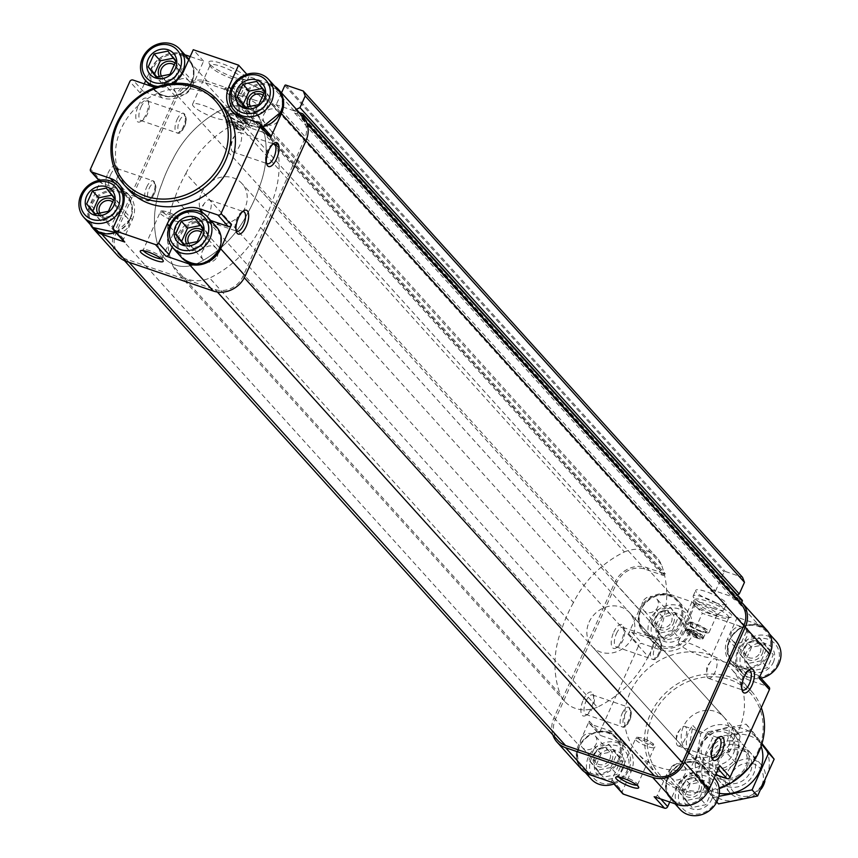 <?xml version="1.0" encoding="UTF-8"?>
<svg xmlns="http://www.w3.org/2000/svg" width="858" height="858" viewBox="0 0 858 858"><rect width="100%" height="100%" fill="white"/><g stroke="black" fill="none" stroke-linecap="round" stroke-linejoin="round"><path stroke-width="0.64" stroke-dasharray="4.29 3.22" d="M281.521 92.836L276.19 104.708A2.102 1.866 137.9 0 1 272.565 103.475L294.315 110.897A25.214 22.405 137.9 0 1 294.348 110.907A2.102 1.866 137.9 0 0 296.847 113.288L298.412 112.548A0.837 0.751 137.9 0 1 299.024 112.495L299.399 112.623M296.407 109.32L295.474 109.76A2.102 1.866 137.9 0 0 294.348 110.907A25.214 22.405 137.9 0 1 298.166 112.655A25.214 22.405 137.9 0 1 302.466 116.034L301.898 117.299L306.681 122.597M276.19 104.708L715.475 591.055A2.102 1.866 137.9 0 1 711.84 589.811L733.601 597.232A25.214 22.405 137.9 0 1 733.622 597.243A25.214 22.405 137.9 0 1 737.451 598.991A25.214 22.405 137.9 0 1 741.741 602.37M296.847 113.288L736.121 599.624A2.102 1.866 137.9 0 1 734.748 596.095L737.354 594.862M736.121 599.624L737.687 598.884A0.837 0.751 137.9 0 1 738.298 598.841L741.945 600.074M733.601 597.232L758.15 624.41A25.214 22.405 137.9 0 1 766.741 630.029M581.574 769.283A25.214 22.405 137.9 0 1 578.528 744.959L589.231 721.128L599.57 732.571L638.878 645.119A2.52 2.242 137.9 0 1 642.063 643.607L660.735 649.978A25.214 22.405 137.9 0 0 692.61 634.866L702.316 613.288L747.64 628.742L737.934 650.321A25.214 22.405 137.9 0 0 740.98 674.645A25.214 22.405 137.9 0 0 749.57 680.265L768.242 686.636A2.52 2.242 137.9 0 1 769.1 687.194M552.831 734.856A25.214 22.405 137.9 0 1 553.978 717.781L614.703 582.657A25.214 22.405 137.9 0 1 646.578 567.556L665.433 573.991A0.837 0.751 137.9 0 0 664.371 574.495L664.199 574.871A0.837 0.751 137.9 0 1 663.137 575.375L644.83 569.122A22.061 19.605 137.9 0 0 616.934 582.346L555.373 719.336A22.061 19.605 137.9 0 0 558.032 740.615M583.376 699.731A12.613 5.18 -71.2 0 1 593.092 694.133A12.613 5.18 -71.2 0 1 592.149 705.694A12.613 5.18 -71.2 0 1 585.832 715.433A12.613 5.18 -71.2 0 1 581.016 712.397A12.613 5.18 -71.2 0 1 583.376 699.731M613.738 632.174A12.613 5.18 -71.2 0 1 623.455 626.576A12.613 5.18 -71.2 0 1 622.511 638.138A12.613 5.18 -71.2 0 1 616.194 647.876A12.613 5.18 -71.2 0 1 611.379 644.83A12.613 5.18 -71.2 0 1 613.738 632.174M614.703 582.657L639.253 609.834L628.539 633.676A2.52 2.242 137.9 0 1 631.724 632.164L650.396 638.534L660.735 649.978M639.253 609.834A25.214 22.405 137.9 0 1 671.128 594.733L691.977 601.844L702.316 613.288M256.778 94.337A16.806 3.421 24.2 0 1 236.272 81.725A16.806 3.421 24.2 0 1 253.003 85.5A16.806 3.421 24.2 0 1 266.945 95.506A16.806 3.421 24.2 0 1 256.778 94.337M716.215 602.981A16.806 3.421 24.2 0 1 695.709 590.368A16.806 3.421 24.2 0 1 712.44 594.144A16.806 3.421 24.2 0 1 726.383 604.15A16.806 3.421 24.2 0 1 716.215 602.981M233.837 77.274A20.442 4.151 24.2 0 1 208.955 62.902A20.442 4.151 24.2 0 1 229.258 66.527A20.442 4.151 24.2 0 1 245.442 79.29A20.442 4.151 24.2 0 1 233.837 77.274M719.626 615.1A20.442 4.151 24.2 0 1 694.755 600.729A20.442 4.151 24.2 0 1 715.046 604.354A20.442 4.151 24.2 0 1 731.231 617.127A20.442 4.151 24.2 0 1 719.626 615.1M294.315 110.897L269.766 83.719L248.917 76.609L246.868 74.335M272.565 103.475L711.84 589.811M758.15 624.41L737.301 617.299L747.64 628.742M117.739 255.759A25.214 22.405 137.9 0 1 114.693 231.446L175.418 96.321A25.214 22.405 137.9 0 1 207.293 81.22L226.147 87.655L665.433 573.991M144.262 83.859L140.165 92.975A2.52 2.242 137.9 0 1 143.35 91.474L162.023 97.833A25.214 22.405 137.9 0 0 193.897 82.733L203.593 61.154L190.176 56.574M184.867 54.773L182.743 54.043A25.214 22.405 137.9 0 0 150.869 69.144L145.688 80.673M203.593 61.154L193.264 49.71M738.877 729.643A63.042 56.017 -42.1 0 0 731.273 668.843A63.042 56.017 -42.1 0 0 646.943 669.53A63.042 56.017 -42.1 0 0 637.709 753.345A63.042 56.017 -42.1 0 0 738.877 729.643M715.669 774.753L708.247 772.221A25.214 22.405 137.9 0 0 676.372 787.322L669.755 802.037M622.661 793.629A2.52 2.242 137.9 0 1 622.361 791.194L631.048 771.868A25.214 22.405 137.9 0 0 628.002 747.543A25.214 22.405 137.9 0 0 619.412 741.923L600.739 735.563A2.52 2.242 137.9 0 1 599.57 732.571M719.765 765.636A2.52 2.242 137.9 0 1 716.58 767.149L697.908 760.778L708.247 772.221M654.161 796.717A2.52 2.242 137.9 0 0 657.346 795.205L666.033 775.879A25.214 22.405 137.9 0 1 697.908 760.778M707.099 789.875A22.383 19.884 -42.1 0 0 685.917 762.698A22.383 19.884 -42.1 0 0 670.355 797.307A22.383 19.884 -42.1 0 0 707.099 789.875M613.18 782.743A2.52 2.242 137.9 0 1 612.022 779.75L620.709 760.424L631.048 771.868M589.231 721.128A2.52 2.242 137.9 0 0 590.401 724.12L609.073 730.49A25.214 22.405 137.9 0 1 617.663 736.1A25.214 22.405 137.9 0 1 620.709 760.424M618.264 759.587A22.383 19.884 -42.1 0 0 597.082 732.4A22.383 19.884 -42.1 0 0 581.52 767.02A22.383 19.884 -42.1 0 0 618.264 759.587M691.977 601.844L682.282 623.423A25.214 22.405 137.9 0 1 650.396 638.534M679.826 622.597A22.383 19.884 -42.1 0 0 658.644 595.409A22.383 19.884 -42.1 0 0 643.092 630.029A22.383 19.884 -42.1 0 0 679.826 622.597M768.661 652.884A22.383 19.884 -42.1 0 0 747.479 625.697A22.383 19.884 -42.1 0 0 731.928 660.317A22.383 19.884 -42.1 0 0 768.661 652.884M737.301 617.299L727.605 638.878A25.214 22.405 137.9 0 0 730.641 663.202A25.214 22.405 137.9 0 0 739.231 668.822L757.904 675.192A2.52 2.242 137.9 0 1 759.073 678.185M715.475 591.055L724.077 571.911A0.837 0.751 137.9 0 1 725.139 571.407L742.545 577.337M301.898 117.299A0.837 0.751 137.9 0 0 301.995 118.104A22.061 19.605 137.9 0 1 304.558 139.275L242.996 276.276A22.061 19.605 137.9 0 1 215.101 289.489L126.265 259.191A22.061 19.605 137.9 0 1 118.747 254.279A22.061 19.605 137.9 0 1 116.087 233.001L177.66 95.999A22.061 19.605 137.9 0 1 205.545 82.786L223.852 89.039L663.137 575.375M226.147 87.655A0.837 0.751 137.9 0 0 225.086 88.16L224.925 88.535A0.837 0.751 137.9 0 1 223.852 89.039M269.766 83.719A25.214 22.405 137.9 0 1 274.699 86.154M90.401 224.614A25.214 22.405 137.9 0 1 90.144 204.268L100.858 180.427L90.519 168.983M107.915 173.348A12.613 5.18 -71.2 0 1 117.632 167.739A12.613 5.18 -71.2 0 1 116.699 179.311A12.613 5.18 -71.2 0 1 110.371 189.039A12.613 5.18 -71.2 0 1 105.555 186.004A12.613 5.18 -71.2 0 1 107.915 173.348M138.277 105.791A12.613 5.18 -71.2 0 1 147.994 100.182A12.613 5.18 -71.2 0 1 147.061 111.755A12.613 5.18 -71.2 0 1 140.733 121.482A12.613 5.18 -71.2 0 1 135.918 118.447A12.613 5.18 -71.2 0 1 138.277 105.791M128.657 189.768A63.042 56.017 137.9 0 1 121.053 128.968A63.042 56.017 137.9 0 1 222.222 105.266M172.951 83.441A25.214 22.405 137.9 0 1 155.652 87.344M210.725 220.495L209.534 220.088L203.464 213.363M172.265 247.179L177.649 235.189A25.214 22.405 137.9 0 1 209.534 220.088M218.715 249.185A22.383 19.884 -42.1 0 0 197.533 222.007A22.383 19.884 -42.1 0 0 181.982 256.617A22.383 19.884 -42.1 0 0 218.715 249.185M123.949 241.495A2.52 2.242 137.9 0 1 123.649 239.06L132.325 219.734L121.997 208.29M100.858 180.427A2.52 2.242 137.9 0 0 102.027 183.43L120.699 189.79A25.214 22.405 137.9 0 1 121.954 190.262M122.973 190.723A25.214 22.405 137.9 0 1 129.29 195.409A25.214 22.405 137.9 0 1 132.325 219.734M129.88 218.897A22.383 19.884 -42.1 0 0 108.698 191.709A22.383 19.884 -42.1 0 0 93.147 226.33A22.383 19.884 -42.1 0 0 129.88 218.897M191.452 81.896A22.383 19.884 -42.1 0 0 170.27 54.719A22.383 19.884 -42.1 0 0 154.708 89.339A22.383 19.884 -42.1 0 0 191.452 81.896M280.287 112.194A22.383 19.884 -42.1 0 0 259.105 85.006A22.383 19.884 -42.1 0 0 243.543 119.627A22.383 19.884 -42.1 0 0 280.287 112.194M248.917 76.609L239.221 98.187L231.006 89.093M270.388 135.06A2.52 2.242 137.9 0 0 269.53 134.492L250.858 128.132A25.214 22.405 137.9 0 1 242.267 122.512A25.214 22.405 137.9 0 1 238.245 115.755M237.891 114.682A25.214 22.405 137.9 0 1 239.221 98.187M757.743 751.908A60.939 54.151 -42.1 0 0 700.053 677.884A60.939 54.151 -42.1 0 0 657.689 772.146A60.939 54.151 -42.1 0 0 757.743 751.908M726.919 741.398A25.214 22.405 -42.1 0 0 723.873 717.084A25.214 22.405 -42.1 0 0 690.143 717.352A25.214 22.405 -42.1 0 0 686.454 750.889A25.214 22.405 -42.1 0 0 726.919 741.398M761.293 707.689A63.042 56.017 -42.1 0 0 751.297 691.012A63.042 56.017 -42.1 0 0 666.966 691.698A63.042 56.017 -42.1 0 0 657.732 775.525A63.042 56.017 -42.1 0 0 719.272 788.62M684.459 632.089A15.755 14.007 -42.1 0 0 673.444 612.655A15.755 14.007 -42.1 0 0 655.92 630.48A15.755 14.007 -42.1 0 0 668.264 642.245A15.755 14.007 -42.1 0 0 684.459 632.089M662.687 617.009L656.842 630.008L664.8 640.218L678.603 637.43L684.448 624.42L676.49 614.21L662.687 617.009L656.445 610.092L670.237 607.303L676.49 614.21M688.717 633.547A20.699 18.393 -42.1 0 0 669.122 608.397A20.699 18.393 -42.1 0 0 654.729 640.422A20.699 18.393 -42.1 0 0 688.717 633.547M690.111 633.429A23.22 20.635 -42.1 0 0 687.312 611.035A23.22 20.635 -42.1 0 0 656.252 611.282A23.22 20.635 -42.1 0 0 652.852 642.159A23.22 20.635 -42.1 0 0 690.111 633.429M622.887 769.09A15.755 14.007 -42.1 0 0 611.883 749.656A15.755 14.007 -42.1 0 0 594.347 767.47A15.755 14.007 -42.1 0 0 606.703 779.246A15.755 14.007 -42.1 0 0 622.887 769.09M601.115 754L595.28 767.009L603.228 777.209L617.031 774.42L622.876 761.421L614.918 751.211L601.115 754L594.873 747.082L608.676 744.294L614.918 751.211M627.144 770.538A20.699 18.393 -42.1 0 0 607.55 745.398A20.699 18.393 -42.1 0 0 593.168 777.412A20.699 18.393 -42.1 0 0 627.144 770.538M613.942 783.976A23.22 20.635 -42.1 0 0 628.549 770.42A23.22 20.635 -42.1 0 0 625.739 748.026A23.22 20.635 -42.1 0 0 594.68 748.283A23.22 20.635 -42.1 0 0 591.28 779.15M711.722 799.377A15.755 14.007 -42.1 0 0 700.718 779.943A15.755 14.007 -42.1 0 0 683.183 797.758A15.755 14.007 -42.1 0 0 695.538 809.534A15.755 14.007 -42.1 0 0 711.722 799.377M689.95 784.298L684.116 797.297L692.063 807.507L705.866 804.718L711.711 791.709L703.753 781.499L689.95 784.298L683.708 777.38L697.511 774.581L703.753 781.499M715.98 800.825A20.699 18.393 -42.1 0 0 696.385 775.686A20.699 18.393 -42.1 0 0 682.003 807.7A20.699 18.393 -42.1 0 0 715.98 800.825M714.575 778.313A23.22 20.635 -42.1 0 0 683.515 778.571A23.22 20.635 -42.1 0 0 680.115 809.448M773.294 662.376A15.755 14.007 -42.1 0 0 762.279 642.953A15.755 14.007 -42.1 0 0 744.755 660.767A15.755 14.007 -42.1 0 0 757.099 672.543A15.755 14.007 -42.1 0 0 773.294 662.376M751.522 647.297L745.677 660.295L753.635 670.506L767.438 667.717L773.283 654.718L765.325 644.508L751.522 647.297L745.28 640.379L759.073 637.591L765.325 644.508M777.552 663.835A20.699 18.393 -42.1 0 0 757.957 638.695A20.699 18.393 -42.1 0 0 743.564 670.709A20.699 18.393 -42.1 0 0 777.552 663.835M776.147 641.323A23.22 20.635 -42.1 0 0 745.087 641.57A23.22 20.635 -42.1 0 0 741.687 672.447A23.22 20.635 -42.1 0 0 761.003 678.228M670.237 607.303L678.195 617.513L672.35 630.512L678.603 637.43M678.195 617.513L684.448 624.42M672.35 630.512L658.558 633.301L664.8 640.218M658.558 633.301L650.6 623.09L656.842 630.008M650.6 623.09L656.445 610.092M642.685 602.016A8.687 7.722 -42.1 0 0 643.736 610.392A8.687 7.722 -42.1 0 0 657.678 607.121A8.687 7.722 -42.1 0 0 656.627 598.745A8.687 7.722 -42.1 0 0 642.685 602.016M671.331 622.232A8.687 7.722 -42.1 0 0 670.28 613.856A8.687 7.722 -42.1 0 0 658.665 613.953A8.687 7.722 -42.1 0 0 657.389 625.503A8.687 7.722 -42.1 0 0 671.331 622.232M673.466 623.391A10.511 9.341 -42.1 0 0 663.513 610.628A10.511 9.341 -42.1 0 0 656.209 626.887A10.511 9.341 -42.1 0 0 673.466 623.391M759.073 637.591L767.031 647.801L761.185 660.799L767.438 667.717M767.031 647.801L773.283 654.718M761.185 660.799L747.393 663.599L753.635 670.506M747.393 663.599L739.435 653.388L745.677 660.295M739.435 653.388L745.28 640.379M731.52 632.303A8.687 7.722 -42.1 0 0 732.571 640.679A8.687 7.722 -42.1 0 0 746.514 637.408A8.687 7.722 -42.1 0 0 745.463 629.032A8.687 7.722 -42.1 0 0 731.52 632.303M760.167 652.53A8.687 7.722 -42.1 0 0 759.115 644.154A8.687 7.722 -42.1 0 0 747.5 644.24A8.687 7.722 -42.1 0 0 746.224 655.791A8.687 7.722 -42.1 0 0 760.167 652.53M762.301 653.678A10.511 9.341 -42.1 0 0 752.348 640.915A10.511 9.341 -42.1 0 0 745.044 657.174A10.511 9.341 -42.1 0 0 762.301 653.678M697.511 774.581L705.458 784.791L699.624 797.801L705.866 804.718M705.458 784.791L711.711 791.709M699.624 797.801L685.821 800.589L692.063 807.507M685.821 800.589L677.863 790.379L684.116 797.297M677.863 790.379L683.708 777.38M669.959 769.294A8.687 7.722 -42.1 0 0 671.01 777.68A8.687 7.722 -42.1 0 0 684.941 774.409A8.687 7.722 -42.1 0 0 683.901 766.033A8.687 7.722 -42.1 0 0 669.959 769.294M698.594 789.521A8.687 7.722 -42.1 0 0 697.554 781.145A8.687 7.722 -42.1 0 0 685.928 781.241A8.687 7.722 -42.1 0 0 684.663 792.792A8.687 7.722 -42.1 0 0 698.594 789.521M700.729 790.679A10.511 9.341 -42.1 0 0 690.787 777.916A10.511 9.341 -42.1 0 0 683.483 794.165A10.511 9.341 -42.1 0 0 700.729 790.679M608.676 744.294L616.623 754.504L610.789 767.502L617.031 774.42M616.623 754.504L622.876 761.421M610.789 767.502L596.986 770.302L603.228 777.209M596.986 770.302L589.028 760.091L595.28 767.009M589.028 760.091L594.873 747.082M581.123 739.006A8.687 7.722 -42.1 0 0 582.174 747.382A8.687 7.722 -42.1 0 0 596.106 744.122A8.687 7.722 -42.1 0 0 595.066 735.735A8.687 7.722 -42.1 0 0 581.123 739.006M609.759 759.233A8.687 7.722 -42.1 0 0 608.719 750.857A8.687 7.722 -42.1 0 0 597.093 750.943A8.687 7.722 -42.1 0 0 595.827 762.505A8.687 7.722 -42.1 0 0 609.759 759.233M611.893 760.392A10.511 9.341 -42.1 0 0 601.951 747.629A10.511 9.341 -42.1 0 0 594.648 763.877A10.511 9.341 -42.1 0 0 611.893 760.392M158.097 86.486A23.22 20.635 -42.1 0 0 171.418 83.591M173.402 58.162L174.11 58.022L182.068 68.232L175.815 61.315M182.068 68.232L176.222 81.231L169.981 74.324M176.222 81.231L162.419 84.03L156.177 77.113M162.419 84.03L156.971 77.038M174.11 58.022L167.868 51.105M189.972 89.318A8.687 7.722 -42.1 0 0 188.921 80.942A8.687 7.722 -42.1 0 0 177.306 81.027A8.687 7.722 -42.1 0 0 176.029 92.578A8.687 7.722 -42.1 0 0 189.972 89.318M161.604 76.437A8.687 7.722 -42.1 0 0 162.377 77.467A8.687 7.722 -42.1 0 0 176.319 74.206A8.687 7.722 -42.1 0 0 175.268 65.819A8.687 7.722 -42.1 0 0 174.517 65.101M159.491 76.748A10.511 9.341 -42.1 0 0 168.586 80.791A10.511 9.341 -42.1 0 0 177.327 74.12A10.511 9.341 -42.1 0 0 175.214 63.17M262.237 88.46L262.945 88.32L270.903 98.52L264.65 91.613M270.903 98.52L265.058 111.529L258.816 104.612M265.058 111.529L251.255 114.318L245.013 107.4M251.255 114.318L245.806 107.325M262.945 88.32L256.703 81.403M200.675 225.45L201.373 225.311L209.331 235.521L203.089 228.603M209.331 235.521L203.485 248.52L197.243 241.602M203.485 248.52L189.693 251.319L183.44 244.401M189.693 251.319L184.245 244.326M201.373 225.311L195.131 218.393M111.84 195.163L112.537 195.023L120.495 205.234L114.253 198.316M120.495 205.234L114.65 218.232L108.408 211.315M114.65 218.232L100.858 221.021L94.605 214.103M100.858 221.021L95.41 214.028M112.537 195.023L106.295 188.106M278.807 119.605A8.687 7.722 -42.1 0 0 277.756 111.229A8.687 7.722 -42.1 0 0 266.141 111.325A8.687 7.722 -42.1 0 0 264.865 122.876A8.687 7.722 -42.1 0 0 278.807 119.605M250.439 106.724A8.687 7.722 -42.1 0 0 251.212 107.754A8.687 7.722 -42.1 0 0 265.154 104.494A8.687 7.722 -42.1 0 0 264.103 96.117A8.687 7.722 -42.1 0 0 263.352 95.399M248.327 107.035A10.511 9.341 -42.1 0 0 257.421 111.09A10.511 9.341 -42.1 0 0 266.162 104.408A10.511 9.341 -42.1 0 0 264.049 93.458M217.246 256.606A8.687 7.722 -42.1 0 0 216.195 248.219A8.687 7.722 -42.1 0 0 204.569 248.316A8.687 7.722 -42.1 0 0 203.303 259.867A8.687 7.722 -42.1 0 0 217.246 256.606M188.878 243.715A8.687 7.722 -42.1 0 0 189.65 244.755A8.687 7.722 -42.1 0 0 203.593 241.484A8.687 7.722 -42.1 0 0 202.542 233.108A8.687 7.722 -42.1 0 0 201.78 232.389M186.765 244.037A10.511 9.341 -42.1 0 0 195.86 248.08A10.511 9.341 -42.1 0 0 204.601 241.398A10.511 9.341 -42.1 0 0 202.477 230.448M128.41 226.308A8.687 7.722 -42.1 0 0 127.359 217.932A8.687 7.722 -42.1 0 0 115.733 218.029A8.687 7.722 -42.1 0 0 114.468 229.579A8.687 7.722 -42.1 0 0 128.41 226.308M100.043 213.428A8.687 7.722 -42.1 0 0 100.815 214.468A8.687 7.722 -42.1 0 0 114.758 211.197A8.687 7.722 -42.1 0 0 113.706 202.82A8.687 7.722 -42.1 0 0 112.945 202.102M97.93 213.739A10.511 9.341 -42.1 0 0 107.025 217.793A10.511 9.341 -42.1 0 0 115.766 211.111A10.511 9.341 -42.1 0 0 113.642 200.161M616.398 633.622A10.328 4.247 -71.2 0 1 622.908 627.359A10.328 4.247 -71.2 0 1 624.367 629.032A10.328 4.247 -71.2 0 1 623.594 638.502A10.328 4.247 -71.2 0 1 618.414 646.482A10.328 4.247 -71.2 0 1 616.237 646.911A10.328 4.247 -71.2 0 1 616.398 633.622M140.937 107.229A10.328 4.247 -71.2 0 1 147.447 100.965A10.328 4.247 -71.2 0 1 148.906 102.638A10.328 4.247 -71.2 0 1 148.134 112.119A10.328 4.247 -71.2 0 1 142.954 120.099A10.328 4.247 -71.2 0 1 140.776 120.528A10.328 4.247 -71.2 0 1 140.937 107.229M110.575 174.785A10.328 4.247 -71.2 0 1 117.085 168.533A10.328 4.247 -71.2 0 1 118.543 170.195A10.328 4.247 -71.2 0 1 117.771 179.676A10.328 4.247 -71.2 0 1 112.591 187.655A10.328 4.247 -71.2 0 1 110.414 188.084A10.328 4.247 -71.2 0 1 110.575 174.785M586.035 701.179A10.328 4.247 -71.2 0 1 592.546 694.916A10.328 4.247 -71.2 0 1 594.004 696.589A10.328 4.247 -71.2 0 1 593.232 706.07A10.328 4.247 -71.2 0 1 588.052 714.038A10.328 4.247 -71.2 0 1 585.875 714.478A10.328 4.247 -71.2 0 1 586.035 701.179M707.732 677.841A10.328 4.247 108.8 0 0 708.547 678.388A10.328 4.247 108.8 0 0 715.904 669.98A10.328 4.247 108.8 0 0 715.218 658.837A10.328 4.247 108.8 0 0 710.821 661.432A10.328 4.247 108.8 0 0 706.66 673.648A10.328 4.247 108.8 0 0 707.732 677.841M748.369 670.506A10.328 4.247 108.8 0 0 747.339 670.956A10.328 4.247 108.8 0 0 742.159 678.935A10.328 4.247 108.8 0 0 741.387 688.416A10.328 4.247 108.8 0 0 741.923 689.403M232.282 151.448A10.328 4.247 108.8 0 0 233.086 152.005A10.328 4.247 108.8 0 0 240.444 143.597A10.328 4.247 108.8 0 0 239.757 132.443A10.328 4.247 108.8 0 0 235.36 135.049A10.328 4.247 108.8 0 0 231.199 147.254A10.328 4.247 108.8 0 0 232.282 151.448M272.908 144.112A10.328 4.247 108.8 0 0 271.879 144.573A10.328 4.247 108.8 0 0 266.699 152.542A10.328 4.247 108.8 0 0 265.926 162.023A10.328 4.247 108.8 0 0 266.463 163.02M201.92 219.015A10.328 4.247 108.8 0 0 202.724 219.562A10.328 4.247 108.8 0 0 210.081 211.154A10.328 4.247 108.8 0 0 209.395 200A10.328 4.247 108.8 0 0 204.998 202.606A10.328 4.247 108.8 0 0 200.836 214.811A10.328 4.247 108.8 0 0 201.92 219.015M242.546 211.669A10.328 4.247 108.8 0 0 241.516 212.13A10.328 4.247 108.8 0 0 236.336 220.109A10.328 4.247 108.8 0 0 235.564 229.59A10.328 4.247 108.8 0 0 236.1 230.577M677.37 745.398A10.328 4.247 108.8 0 0 678.185 745.945A10.328 4.247 108.8 0 0 685.542 737.548A10.328 4.247 108.8 0 0 684.856 726.394A10.328 4.247 108.8 0 0 680.458 729A10.328 4.247 108.8 0 0 676.297 741.205A10.328 4.247 108.8 0 0 677.37 745.398M718.007 738.062A10.328 4.247 108.8 0 0 716.977 738.524A10.328 4.247 108.8 0 0 711.797 746.492A10.328 4.247 108.8 0 0 711.025 755.973A10.328 4.247 108.8 0 0 711.561 756.97M636.851 785.167A10.328 2.102 -155.8 0 0 637.548 784.78A10.328 2.102 -155.8 0 0 637.526 784.298A10.328 2.102 -155.8 0 0 628.989 778.635A10.328 2.102 -155.8 0 0 619.079 776.007A10.328 2.102 -155.8 0 0 618.704 776.308A10.328 2.102 -155.8 0 0 618.875 777.08M161.401 258.773A10.328 2.102 -155.8 0 0 162.087 258.397A10.328 2.102 -155.8 0 0 162.065 257.904A10.328 2.102 -155.8 0 0 153.528 252.241A10.328 2.102 -155.8 0 0 143.629 249.614A10.328 2.102 -155.8 0 0 143.243 249.925A10.328 2.102 -155.8 0 0 143.415 250.697M700.321 655.555A17.997 3.657 24.2 0 1 678.378 642.052A17.997 3.657 24.2 0 1 696.288 646.095A17.997 3.657 24.2 0 1 711.207 656.81A17.997 3.657 24.2 0 1 700.321 655.555M717.899 616.452A17.997 3.657 24.2 0 1 695.999 603.796A17.997 3.657 24.2 0 1 695.945 602.949A17.997 3.657 24.2 0 1 713.867 606.992A17.997 3.657 24.2 0 1 728.785 617.706A17.997 3.657 24.2 0 1 728.11 618.232A17.997 3.657 24.2 0 1 717.899 616.452M214.532 117.728A17.997 3.657 24.2 0 1 192.578 104.215A17.997 3.657 24.2 0 1 210.5 108.258A17.997 3.657 24.2 0 1 225.418 118.972A17.997 3.657 24.2 0 1 214.532 117.728M232.1 78.614A17.997 3.657 24.2 0 1 210.199 65.969A17.997 3.657 24.2 0 1 210.156 65.111A17.997 3.657 24.2 0 1 228.067 69.155A17.997 3.657 24.2 0 1 242.986 79.869A17.997 3.657 24.2 0 1 242.321 80.405A17.997 3.657 24.2 0 1 232.1 78.614M709.469 613.685A12.613 2.563 24.2 0 1 694.047 604.547A12.613 2.563 24.2 0 1 694.09 604.225A12.613 2.563 24.2 0 1 706.638 607.056A12.613 2.563 24.2 0 1 717.095 614.564A12.613 2.563 24.2 0 1 716.88 614.8A12.613 2.563 24.2 0 1 709.469 613.685M701.426 631.585A12.613 2.563 24.2 0 1 686.046 622.125A12.613 2.563 24.2 0 1 698.605 624.956A12.613 2.563 24.2 0 1 709.051 632.453A12.613 2.563 24.2 0 1 701.426 631.585M713.684 608.612A16.806 3.421 24.2 0 1 693.125 596.428A16.806 3.421 24.2 0 1 693.178 595.999A16.806 3.421 24.2 0 1 709.92 599.774A16.806 3.421 24.2 0 1 723.852 609.781A16.806 3.421 24.2 0 1 723.573 610.102A16.806 3.421 24.2 0 1 713.684 608.612M250.032 105.03A12.613 2.563 24.2 0 1 234.609 95.892A12.613 2.563 24.2 0 1 234.652 95.57A12.613 2.563 24.2 0 1 247.211 98.402A12.613 2.563 24.2 0 1 257.657 105.909A12.613 2.563 24.2 0 1 257.443 106.156A12.613 2.563 24.2 0 1 250.032 105.03M241.988 122.93A12.613 2.563 24.2 0 1 226.609 113.471A12.613 2.563 24.2 0 1 239.167 116.302A12.613 2.563 24.2 0 1 249.614 123.809A12.613 2.563 24.2 0 1 241.988 122.93M254.247 99.968A16.806 3.421 24.2 0 1 233.687 87.773A16.806 3.421 24.2 0 1 233.741 87.355A16.806 3.421 24.2 0 1 250.482 91.12A16.806 3.421 24.2 0 1 264.414 101.137A16.806 3.421 24.2 0 1 264.135 101.459A16.806 3.421 24.2 0 1 254.247 99.968M700.782 630.866A10.511 2.134 24.2 0 1 687.998 623.476A10.511 2.134 24.2 0 1 698.423 625.343A10.511 2.134 24.2 0 1 706.745 631.906A10.511 2.134 24.2 0 1 700.782 630.866M700.214 631.306A9.706 1.973 24.2 0 1 688.395 624.485A9.706 1.973 24.2 0 1 688.373 624.023A9.706 1.973 24.2 0 1 698.037 626.201A9.706 1.973 24.2 0 1 706.091 631.981A9.706 1.973 24.2 0 1 705.726 632.271A9.706 1.973 24.2 0 1 700.214 631.306M697.157 638.105A9.706 1.973 24.2 0 1 685.317 630.812A9.706 1.973 24.2 0 1 694.991 633A9.706 1.973 24.2 0 1 703.034 638.781A9.706 1.973 24.2 0 1 697.157 638.105M693.135 630.276A8.526 1.737 24.2 0 1 702.777 636.014A8.526 1.737 24.2 0 1 698.358 636.057L693.135 630.276L692.535 630.737A9.374 1.909 24.2 0 1 703.206 637.065A9.374 1.909 24.2 0 1 703.228 637.515A9.374 1.909 24.2 0 1 698.273 637.097L698.358 636.057M696.9 635.563L691.687 629.783L691.087 630.244A9.374 1.909 24.2 0 0 686.486 629.547A9.374 1.909 24.2 0 0 686.132 629.826A9.374 1.909 24.2 0 0 696.825 636.593L696.9 635.563A8.526 1.737 24.2 0 1 689.339 631.788A8.526 1.737 24.2 0 1 687.558 629.171A8.526 1.737 24.2 0 1 691.687 629.783M697.94 637.848A9.374 1.909 24.2 0 1 697.222 637.612A9.374 1.909 24.2 0 1 696.492 637.344L690.754 630.995A9.374 1.909 24.2 0 1 692.202 631.488L697.94 637.848L698.273 637.097M692.202 631.488L692.535 630.737M690.754 630.995L691.087 630.244M696.492 637.344L696.825 636.593M697.061 637.987A9.374 1.909 24.2 0 1 685.628 630.952A9.374 1.909 24.2 0 1 694.959 633.054A9.374 1.909 24.2 0 1 702.723 638.631A9.374 1.909 24.2 0 1 697.061 637.987M241.345 122.211A10.511 2.134 24.2 0 1 228.56 114.833A10.511 2.134 24.2 0 1 238.985 116.688A10.511 2.134 24.2 0 1 247.308 123.252A10.511 2.134 24.2 0 1 241.345 122.211M240.776 122.651A9.706 1.973 24.2 0 1 228.957 115.83A9.706 1.973 24.2 0 1 228.936 115.369A9.706 1.973 24.2 0 1 238.599 117.546A9.706 1.973 24.2 0 1 246.654 123.327A9.706 1.973 24.2 0 1 246.289 123.616A9.706 1.973 24.2 0 1 240.776 122.651M237.72 129.451A9.706 1.973 24.2 0 1 225.879 122.168A9.706 1.973 24.2 0 1 235.553 124.346A9.706 1.973 24.2 0 1 243.597 130.126A9.706 1.973 24.2 0 1 237.72 129.451M233.698 121.622A8.526 1.737 24.2 0 1 243.34 127.359A8.526 1.737 24.2 0 1 238.921 127.402L233.698 121.622L233.097 122.093A9.374 1.909 24.2 0 1 243.769 128.41A9.374 1.909 24.2 0 1 243.79 128.861A9.374 1.909 24.2 0 1 238.835 128.443L238.921 127.402M237.462 126.909L232.25 121.128L231.649 121.589A9.374 1.909 24.2 0 0 227.048 120.903A9.374 1.909 24.2 0 0 226.694 121.182A9.374 1.909 24.2 0 0 237.387 127.949L237.462 126.909A8.526 1.737 24.2 0 1 229.901 123.144A8.526 1.737 24.2 0 1 228.121 120.517A8.526 1.737 24.2 0 1 232.25 121.128M238.503 129.193A9.374 1.909 24.2 0 1 237.784 128.957A9.374 1.909 24.2 0 1 237.055 128.7L231.317 122.34A9.374 1.909 24.2 0 1 232.765 122.844L238.503 129.193L238.835 128.443M232.765 122.844L233.097 122.093M231.317 122.34L231.649 121.589M237.055 128.7L237.387 127.949M237.623 129.333A9.374 1.909 24.2 0 1 226.19 122.308A9.374 1.909 24.2 0 1 235.521 124.41A9.374 1.909 24.2 0 1 243.286 129.987A9.374 1.909 24.2 0 1 237.623 129.333M589.092 622.147A25.214 22.405 137.9 0 1 629.558 612.666A25.214 22.405 137.9 0 1 632.603 636.979A25.214 22.405 137.9 0 1 592.138 646.46A25.214 22.405 137.9 0 1 589.092 622.147M624.41 551.951A31.521 28.014 137.9 0 1 657.014 557.764A31.521 28.014 137.9 0 1 661.379 564.553A100.021 88.878 137.9 0 1 659.319 631.81L258.805 188.385A138.685 123.241 137.9 0 1 247.672 213.159A100.021 88.878 137.9 0 1 196.761 263.76A31.521 28.014 137.9 0 1 164.157 257.936A31.521 28.014 137.9 0 1 159.792 251.147A100.021 88.878 137.9 0 1 161.851 183.891A138.685 123.241 137.9 0 1 172.984 159.116A100.021 88.878 137.9 0 1 223.884 108.526A31.521 28.014 137.9 0 1 256.488 114.339A31.521 28.014 137.9 0 1 260.864 121.128A100.021 88.878 137.9 0 1 258.805 188.385A138.685 123.241 137.9 0 1 247.672 213.159A100.021 88.878 137.9 0 1 196.761 263.76A31.521 28.014 137.9 0 1 164.157 257.936A31.521 28.014 137.9 0 1 159.792 251.147A100.021 88.878 137.9 0 1 161.851 183.891A138.685 123.241 137.9 0 1 172.984 159.116A100.021 88.878 137.9 0 1 223.884 108.526A31.521 28.014 137.9 0 1 256.488 114.339A31.521 28.014 137.9 0 1 260.864 121.128A100.021 88.878 137.9 0 1 258.805 188.385L271.718 202.692A138.685 123.241 137.9 0 1 260.585 227.456L648.187 656.585A100.021 88.878 137.9 0 1 597.286 707.185L209.684 278.056A31.521 28.014 137.9 0 1 177.08 272.243A31.521 28.014 137.9 0 1 172.705 265.454L560.306 694.572A100.021 88.878 137.9 0 1 562.365 627.316L174.764 198.198A138.685 123.241 137.9 0 1 185.896 173.423L573.498 602.541A100.021 88.878 137.9 0 1 624.41 551.951L236.808 122.823A31.521 28.014 137.9 0 1 269.401 128.646A31.521 28.014 137.9 0 1 273.777 135.435A100.021 88.878 137.9 0 1 271.718 202.692M661.379 564.553L273.777 135.435M659.319 631.81A138.685 123.241 137.9 0 1 648.187 656.585M597.286 707.185A31.521 28.014 137.9 0 1 564.682 701.361A31.521 28.014 137.9 0 1 560.306 694.572M562.365 627.316A138.685 123.241 137.9 0 1 573.498 602.541M740.068 736.314A25.214 22.405 -42.1 0 0 736.797 731.381A25.214 22.405 -42.1 0 0 700.675 734.083L696.095 760.263A25.214 22.405 -42.1 0 0 699.367 765.186A25.214 22.405 -42.1 0 0 735.488 762.483L740.068 736.314L732.314 727.734A25.214 22.405 137.9 0 1 727.734 753.903L732.314 727.734M733.429 753.517A17.793 15.809 -42.1 0 0 716.591 731.906A17.793 15.809 -42.1 0 0 704.225 759.427A17.793 15.809 -42.1 0 0 733.429 753.517M201.491 193.029A25.214 22.405 137.9 0 1 241.956 183.537A25.214 22.405 137.9 0 1 240.648 214.639A25.214 22.405 137.9 0 1 204.536 217.342A25.214 22.405 137.9 0 1 201.491 193.029M700.675 734.083L692.932 725.503L688.341 751.672A25.214 22.405 137.9 0 1 692.932 725.503M696.095 760.263L688.341 751.672M735.488 762.483L727.734 753.903M260.585 227.456A100.021 88.878 137.9 0 1 209.684 278.056M172.705 265.454A100.021 88.878 137.9 0 1 174.764 198.198M185.896 173.423A100.021 88.878 137.9 0 1 236.808 122.823M761.85 784.984A17.793 15.809 -42.1 0 0 745.012 763.384A17.793 15.809 -42.1 0 0 732.646 790.894A17.793 15.809 -42.1 0 0 761.85 784.984M764.907 781.188A21.01 18.672 -42.1 0 0 761.11 764.575A21.01 18.672 -42.1 0 0 733 764.8A21.01 18.672 -42.1 0 0 729.922 792.738A21.01 18.672 -42.1 0 0 761.057 789.21M737.204 755.566A21.01 18.672 -42.1 0 0 734.663 735.295A21.01 18.672 -42.1 0 0 706.552 735.531A21.01 18.672 -42.1 0 0 703.485 763.47A21.01 18.672 -42.1 0 0 737.204 755.566M719.347 793.328A35.51 31.553 137.9 0 1 714.811 792.159A35.51 31.553 137.9 0 1 706.552 738.309A35.51 31.553 137.9 0 1 761.11 746.235M720.634 779.214A21.01 18.672 137.9 0 1 717.578 745.709A21.01 18.672 137.9 0 1 748.98 756.413A21.01 18.672 137.9 0 1 720.634 779.214M761.754 744.283L746.095 724.131L706.992 732.035L690.443 768.875L712.977 797.811L718.865 796.31M712.977 797.811L716.762 801.994M690.443 768.875L695.956 774.989L712.505 738.148L751.608 730.233L761.99 743.478M718.5 803.914L695.956 774.989M706.992 732.035L712.505 738.148M746.095 724.131L751.608 730.233M727.091 786.368A21.01 18.672 137.9 0 1 724.045 752.863A21.01 18.672 137.9 0 1 755.437 763.566A21.01 18.672 137.9 0 1 727.091 786.368M721.267 799.313A35.51 31.553 137.9 0 1 716.119 742.696A35.51 31.553 137.9 0 1 769.186 760.789A35.51 31.553 137.9 0 1 721.267 799.313M722.65 777.638A18.168 16.141 137.9 0 1 716.451 773.594A18.168 16.141 137.9 0 1 719.111 749.431A18.168 16.141 137.9 0 1 743.425 749.238A18.168 16.141 137.9 0 1 743.543 770.312A18.168 16.141 137.9 0 1 722.65 777.638M727.359 782.861A18.168 16.141 137.9 0 1 721.17 778.807A18.168 16.141 137.9 0 1 723.83 754.643A18.168 16.141 137.9 0 1 748.133 754.45A18.168 16.141 137.9 0 1 748.262 775.525A18.168 16.141 137.9 0 1 727.359 782.861M553.978 717.781L578.528 744.959M628.539 633.676L638.878 645.119M646.578 567.556L671.128 594.733M207.293 81.22L182.743 54.043M716.58 767.149L718.253 768.993M666.033 775.879L676.372 787.322M657.346 795.205L660.735 798.959M612.022 779.75L622.361 791.194M609.073 730.49L619.412 741.923M590.401 724.12L600.739 735.563M631.724 632.164L642.063 643.607M682.282 623.423L692.61 634.866M757.904 675.192L768.242 686.636M739.231 668.822L749.57 680.265M727.605 638.878L737.934 650.321M301.995 118.104L307.11 123.767M304.558 139.275L305.963 140.819M242.996 276.276L244.337 277.756M215.101 289.489L217.385 292.01M126.265 259.191L129.097 262.323M116.087 233.001L555.373 719.336M177.66 95.999L616.934 582.346M205.545 82.786L644.83 569.122M224.925 88.535L664.199 574.871M225.086 88.16L664.371 574.495M284.792 85.575L724.077 571.911M285.853 85.071L725.139 571.407M295.474 109.76L734.748 596.095M298.412 112.548L737.687 598.884M299.024 112.495L738.298 598.841M114.693 231.446L90.144 204.268M140.165 92.975L129.826 81.531M175.418 96.321L150.869 69.144M177.649 235.189L169.434 226.083M123.649 239.06L113.31 227.617M120.699 189.79L114.629 183.076M102.027 183.43L99.217 180.319M143.35 91.474L133.011 80.03M162.023 97.833L151.684 86.39M193.897 82.733L183.558 71.289M269.53 134.492L259.191 123.048M250.858 128.132L240.519 116.688M680.812 623.123A23.22 20.635 -42.1 0 0 678.013 600.729A23.22 20.635 -42.1 0 0 646.953 600.986A23.22 20.635 -42.1 0 0 643.543 631.863A23.22 20.635 -42.1 0 0 680.812 623.123M619.24 760.124A23.22 20.635 -42.1 0 0 616.441 737.73A23.22 20.635 -42.1 0 0 585.381 737.977A23.22 20.635 -42.1 0 0 581.981 768.854A23.22 20.635 -42.1 0 0 619.24 760.124M708.075 790.411A23.22 20.635 -42.1 0 0 705.276 768.017A23.22 20.635 -42.1 0 0 674.216 768.275A23.22 20.635 -42.1 0 0 670.817 799.141A23.22 20.635 -42.1 0 0 708.075 790.411M769.647 653.421A23.22 20.635 -42.1 0 0 766.848 631.027A23.22 20.635 -42.1 0 0 735.789 631.274A23.22 20.635 -42.1 0 0 732.378 662.151A23.22 20.635 -42.1 0 0 769.647 653.421M191.913 81.864A23.22 20.635 -42.1 0 0 189.114 59.47A23.22 20.635 -42.1 0 0 158.054 59.717A23.22 20.635 -42.1 0 0 154.654 90.594A23.22 20.635 -42.1 0 0 191.913 81.864M115.744 232.411A23.22 20.635 -42.1 0 0 130.352 218.854A23.22 20.635 -42.1 0 0 127.552 196.461A23.22 20.635 -42.1 0 0 96.482 196.718A23.22 20.635 -42.1 0 0 93.082 227.595M216.377 226.759A23.22 20.635 -42.1 0 0 185.317 227.005A23.22 20.635 -42.1 0 0 181.917 257.883M277.949 89.758A23.22 20.635 -42.1 0 0 246.889 90.015A23.22 20.635 -42.1 0 0 243.49 120.881A23.22 20.635 -42.1 0 0 262.805 126.662M654.965 647.264A8.226 3.389 -71.2 0 1 661.625 645.098A8.226 3.389 -71.2 0 1 655.898 657.829A8.226 3.389 -71.2 0 1 654.965 647.264M652.509 645.935A10.328 4.247 -71.2 0 1 659.019 639.671A10.328 4.247 -71.2 0 1 659.705 650.814A10.328 4.247 -71.2 0 1 652.348 659.223A10.328 4.247 -71.2 0 1 652.509 645.935M179.504 120.881A8.226 3.389 -71.2 0 1 186.165 118.715A8.226 3.389 -71.2 0 1 180.437 131.446A8.226 3.389 -71.2 0 1 179.504 120.881M177.048 119.541A10.328 4.247 -71.2 0 1 183.558 113.277A10.328 4.247 -71.2 0 1 184.245 124.431A10.328 4.247 -71.2 0 1 176.887 132.84A10.328 4.247 -71.2 0 1 177.048 119.541M149.142 188.438A8.226 3.389 -71.2 0 1 155.802 186.272A8.226 3.389 -71.2 0 1 150.075 199.002A8.226 3.389 -71.2 0 1 149.142 188.438M146.686 187.098A10.328 4.247 -71.2 0 1 153.196 180.845A10.328 4.247 -71.2 0 1 153.882 191.988A10.328 4.247 -71.2 0 1 146.525 200.397A10.328 4.247 -71.2 0 1 146.686 187.098M624.603 714.821A8.226 3.389 -71.2 0 1 631.263 712.666A8.226 3.389 -71.2 0 1 625.536 725.396A8.226 3.389 -71.2 0 1 624.603 714.821M622.147 713.491A10.328 4.247 -71.2 0 1 628.657 707.228A10.328 4.247 -71.2 0 1 629.343 718.382A10.328 4.247 -71.2 0 1 621.986 726.79A10.328 4.247 -71.2 0 1 622.147 713.491M638.663 738.877A8.226 1.673 -155.8 0 0 651.512 744.926A8.226 1.673 -155.8 0 0 647.125 740.079A8.226 1.673 -155.8 0 0 638.663 738.877M636.003 740.132A10.328 2.102 -155.8 0 0 646.106 745.956A10.328 2.102 -155.8 0 0 654.343 747.404A10.328 2.102 -155.8 0 0 645.784 741.258A10.328 2.102 -155.8 0 0 635.499 738.931A10.328 2.102 -155.8 0 0 636.003 740.132M163.202 212.484A8.226 1.673 -155.8 0 0 176.051 218.543A8.226 1.673 -155.8 0 0 171.664 213.685A8.226 1.673 -155.8 0 0 163.202 212.484M160.553 213.739A10.328 2.102 -155.8 0 0 170.645 219.562A10.328 2.102 -155.8 0 0 178.893 221.021A10.328 2.102 -155.8 0 0 170.324 214.865A10.328 2.102 -155.8 0 0 160.038 212.548A10.328 2.102 -155.8 0 0 160.553 213.739M617.663 736.1L628.002 747.543M589.543 723.551L599.881 734.995M758.772 675.75L759.705 676.78M730.641 663.202L740.98 674.645M118.747 254.279L124.517 260.671M272.812 105.502L712.097 591.838M294.594 112.934L733.88 599.27M129.29 195.409L118.951 183.966M101.158 182.861L98.927 180.384M242.267 122.512L231.928 111.068M751.297 691.012L731.273 668.843M657.732 775.525L637.709 753.345M687.312 611.035L678.013 600.729C661.153 579.933 624.56 612.966 643.543 631.863L652.852 642.159M625.739 748.026L616.441 737.73C599.581 716.923 562.998 749.967 581.981 768.854L585.231 772.457M714.242 777.938L705.276 768.017C688.416 747.211 651.823 780.254 670.817 799.141L675.064 803.849M769.529 633.998L766.848 631.027C749.989 610.22 713.395 643.264 732.378 662.151L741.687 672.447M670.28 613.856L656.627 598.745M657.389 625.503L643.736 610.392M759.115 644.154L745.463 629.032M746.224 655.791L732.571 640.679M697.554 781.145L683.901 766.033M684.663 792.792L671.01 777.68M608.719 750.857L595.066 735.735M595.827 762.505L582.174 747.382M188.953 59.288L189.114 59.47C194.476 65.948 195.42 73.445 191.956 81.96C181.199 98.048 168.758 100.933 154.654 90.594L150.493 85.982M123.327 191.784L127.552 196.461C132.904 202.938 133.848 210.435 130.395 218.951L115.809 232.475M262.859 126.727L243.49 120.881L239.264 116.216M188.921 80.942L175.268 65.819M176.029 92.578L162.377 77.467M277.756 111.229L264.103 96.117M264.865 122.876L251.212 107.754M216.195 248.219L202.542 233.108M203.303 259.867L189.65 244.755M127.359 217.932L113.706 202.82M114.468 229.579L100.815 214.468M622.908 627.359L659.019 639.671L661.947 645.313C659.287 656.617 656.091 661.25 652.348 659.223L616.237 646.911M624.367 629.032L623.455 626.576M618.414 646.482L616.194 647.876M147.447 100.965L183.558 113.277L186.486 118.93C183.827 130.223 180.63 134.867 176.887 132.84L140.776 120.528M148.906 102.638L147.994 100.182M142.954 120.099L140.733 121.482M117.085 168.533L153.196 180.845L156.124 186.486C153.464 197.78 150.268 202.424 146.525 200.397L110.414 188.084M118.543 170.195L117.632 167.739M112.591 187.655L110.371 189.039M592.546 694.916L628.657 707.228L631.585 712.88C628.925 724.173 625.729 728.807 621.986 726.79L585.875 714.478M594.004 696.589L593.092 694.133M588.052 714.038L585.832 715.433M710.821 661.432L706.735 666.859L706.66 673.648M708.547 678.388L742.846 690.089M715.218 658.837L749.517 670.527M741.387 688.416L742.299 690.872M747.339 670.956L749.56 669.572M235.36 135.049L231.274 140.465L231.199 147.254M233.086 152.005L267.385 163.696M239.757 132.443L274.056 144.133M265.926 162.023L266.838 164.479M271.879 144.573L274.099 143.179M204.998 202.606L200.911 208.033L200.836 214.811M202.724 219.562L237.023 231.252M209.395 200L243.693 211.701M235.564 229.59L236.476 232.046M241.516 212.13L243.736 210.746M680.458 729L676.372 734.416L676.297 741.205M678.185 745.945L712.483 757.646M684.856 726.394L719.154 738.084M711.025 755.973L711.936 758.429M716.977 738.524L719.197 737.129M637.548 784.78L654.343 747.404C656.885 746.385 654.289 743.843 646.557 739.768C638.802 736.754 635.113 736.475 635.499 738.931L618.704 776.308M619.079 776.007L616.183 777.037M637.526 784.298L638.674 787.151M162.087 258.397L178.893 221.021C181.424 219.991 178.829 217.449 171.107 213.385C163.342 210.36 159.652 210.081 160.038 212.548L143.243 249.925M143.629 249.614L140.723 250.654M162.065 257.904L163.224 260.757M711.207 656.81L728.785 617.706M678.378 642.052L695.945 602.949M728.11 618.232L731.231 617.127M695.999 603.796L694.755 600.729M225.418 118.972L242.986 79.869M192.578 104.215L210.156 65.111M242.321 80.405L245.442 79.29M210.199 65.969L208.955 62.902M709.051 632.453L717.095 614.564M686.046 622.125L694.09 604.225M716.88 614.8L723.573 610.102M694.047 604.547L693.125 596.428M723.852 609.781L726.383 604.15M693.178 595.999L695.709 590.368M249.614 123.809L257.657 105.909M226.609 113.471L234.652 95.57M257.443 106.156L264.135 101.459M234.609 95.892L233.687 87.773M264.414 101.137L266.945 95.506M233.741 87.355L236.272 81.725M703.034 638.781L706.091 631.981M685.317 630.812L688.373 624.023M705.726 632.271L706.745 631.906M688.395 624.485L687.998 623.476M702.777 636.014L703.206 637.065M687.558 629.171L686.486 629.547M702.723 638.631L703.228 637.515M685.628 630.952L686.132 629.826M243.597 130.126L246.654 123.327M225.879 122.168L228.936 115.369M246.289 123.616L247.308 123.252M228.957 115.83L228.56 114.833M243.34 127.359L243.769 128.41M228.121 120.517L227.048 120.903M243.286 129.987L243.79 128.861M226.19 122.308L226.694 121.182M723.873 717.084L629.558 612.666M686.454 750.889L592.138 646.46M564.682 701.361L177.08 272.243M657.014 557.764L269.401 128.646M736.797 731.381L241.956 183.537M699.367 765.186L204.536 217.342M761.11 764.575L734.663 735.295M729.922 792.738L703.485 763.47M716.451 773.594L721.17 778.807M743.425 749.238L748.133 754.45"/><path stroke-width="1.29" d="M92.492 190.894L86.647 203.893L94.605 214.103L108.408 211.315L114.253 198.316L106.295 188.106L92.492 190.894L98.745 197.812L111.84 195.163M113.835 205.502A15.755 14.007 -42.1 0 0 98.917 186.358A15.755 14.007 -42.1 0 0 87.966 210.736A15.755 14.007 -42.1 0 0 113.835 205.502M181.328 221.182L175.482 234.191L183.44 244.401L197.243 241.602L203.089 228.603L195.131 218.393L181.328 221.182L187.58 228.099L200.675 225.45M202.67 235.8A15.755 14.007 -42.1 0 0 187.752 216.656A15.755 14.007 -42.1 0 0 176.802 241.034A15.755 14.007 -42.1 0 0 202.67 235.8M242.9 84.191L237.055 97.19L245.013 107.4L258.816 104.612L264.65 91.613L256.703 81.403L242.9 84.191L249.142 91.109L262.237 88.46M264.243 98.799A15.755 14.007 -42.1 0 0 249.324 79.655A15.755 14.007 -42.1 0 0 238.363 104.032A15.755 14.007 -42.1 0 0 264.243 98.799M154.065 53.904L148.219 66.903L156.177 77.113L169.981 74.324L175.815 61.315L167.868 51.105L154.065 53.904L160.307 60.811L173.402 58.162M175.407 68.511A15.755 14.007 -42.1 0 0 160.489 49.367A15.755 14.007 -42.1 0 0 149.528 73.745A15.755 14.007 -42.1 0 0 175.407 68.511M299.399 112.623L302.659 113.739A0.837 0.751 137.9 0 1 303.046 114.736L302.466 116.023A25.214 22.405 137.9 0 1 302.906 116.516A25.214 22.405 137.9 0 1 305.952 140.83L245.227 275.954A25.214 22.405 137.9 0 1 213.352 291.055L126.33 261.379A25.214 22.405 137.9 0 1 117.739 255.759L93.19 228.582A25.214 22.405 137.9 0 1 90.401 224.614M303.099 114.232L741.945 600.074A0.837 0.751 137.9 0 1 742.331 601.072L741.741 602.37A25.214 22.405 137.9 0 1 742.191 602.852L766.741 630.029A25.214 22.405 137.9 0 1 769.787 654.343L759.073 678.185L769.411 689.628L730.104 777.08A2.52 2.242 137.9 0 1 726.919 778.581L715.669 774.753M742.191 602.852A25.214 22.405 137.9 0 1 745.237 627.166L684.512 762.29A25.214 22.405 137.9 0 1 652.638 777.391L565.615 747.715A25.214 22.405 137.9 0 1 557.024 742.095A25.214 22.405 137.9 0 1 552.831 734.856M712.719 759.791A12.613 5.18 108.8 0 0 723.144 748.744A12.613 5.18 108.8 0 0 719.197 737.129A12.613 5.18 108.8 0 0 712.869 746.857A12.613 5.18 108.8 0 0 711.936 758.429A12.613 5.18 108.8 0 0 712.719 759.791M743.082 692.234A12.613 5.18 108.8 0 0 753.506 681.188A12.613 5.18 108.8 0 0 749.56 669.572A12.613 5.18 108.8 0 0 743.232 679.3A12.613 5.18 108.8 0 0 742.299 690.872A12.613 5.18 108.8 0 0 743.082 692.234M684.512 762.29L709.062 789.467L719.765 765.636L730.104 777.08M709.062 789.467A25.214 22.405 137.9 0 1 677.187 804.568L654.161 796.717L664.489 808.161L623.519 794.186A2.52 2.242 137.9 0 1 622.661 793.629L612.676 782.571M616.334 778.871A12.613 2.563 -155.8 0 0 629.847 786.432A12.613 2.563 -155.8 0 0 638.674 787.151A12.613 2.563 -155.8 0 0 628.26 780.244A12.613 2.563 -155.8 0 0 616.183 777.037A12.613 2.563 -155.8 0 0 616.334 778.871M565.615 747.715L590.165 774.892L613.18 782.743L623.519 794.186M590.165 774.892A25.214 22.405 137.9 0 1 581.574 769.283L557.024 742.095M190.176 56.574L184.867 54.773M172.951 83.441A25.214 22.405 137.9 0 0 183.558 71.289L193.264 49.71L238.588 65.165L228.882 86.744A25.214 22.405 137.9 0 0 231.928 111.068A25.214 22.405 137.9 0 0 240.519 116.688L259.191 123.048A2.52 2.242 137.9 0 1 260.36 126.051L221.053 213.503A2.52 2.242 137.9 0 1 217.868 215.004L199.195 208.644A25.214 22.405 137.9 0 0 167.321 223.745L158.633 243.071A2.52 2.242 137.9 0 1 155.448 244.584L114.468 230.609A2.52 2.242 137.9 0 1 113.31 227.617L121.997 208.29A25.214 22.405 137.9 0 0 118.951 183.966A25.214 22.405 137.9 0 0 110.36 178.346L91.688 171.986A2.52 2.242 137.9 0 1 90.519 168.983L129.826 81.531A2.52 2.242 137.9 0 1 133.011 80.03L151.684 86.39A25.214 22.405 137.9 0 0 155.652 87.344M246.868 74.335L238.588 65.165M759.705 676.78L769.1 687.194A2.52 2.242 137.9 0 1 769.411 689.628M669.755 802.037L667.685 806.649A2.52 2.242 137.9 0 1 664.489 808.161M741.741 602.37L741.173 603.635A0.837 0.751 137.9 0 0 741.28 604.44A22.061 19.605 137.9 0 1 743.843 625.611L682.271 762.612A22.061 19.605 137.9 0 1 654.386 775.825L565.551 745.527A22.061 19.605 137.9 0 1 558.032 740.615L124.517 260.671M281.521 92.836L284.792 85.575A0.837 0.751 137.9 0 1 285.853 85.071L303.26 91.002L742.545 577.337L744.476 582.325L739.253 593.961L737.354 594.862M303.26 91.002L305.201 95.989L744.476 582.325M305.201 95.989L299.968 107.625L739.253 593.961M299.968 107.625L296.407 109.32M274.699 86.154A25.214 22.405 137.9 0 1 278.357 89.339A25.214 22.405 137.9 0 1 281.403 113.653L270.699 137.484L260.36 126.051M237.258 233.408A12.613 5.18 108.8 0 0 247.683 222.361A12.613 5.18 108.8 0 0 243.736 210.746A12.613 5.18 108.8 0 0 237.419 220.474A12.613 5.18 108.8 0 0 236.476 232.046A12.613 5.18 108.8 0 0 237.258 233.408M267.621 165.851A12.613 5.18 108.8 0 0 278.046 154.805A12.613 5.18 108.8 0 0 274.099 143.179A12.613 5.18 108.8 0 0 267.782 152.917A12.613 5.18 108.8 0 0 266.838 164.479A12.613 5.18 108.8 0 0 267.621 165.851M210.725 220.495L228.207 226.448A2.52 2.242 137.9 0 0 231.392 224.935L220.678 248.777A25.214 22.405 137.9 0 1 188.803 263.878L165.776 256.027L155.448 244.584M140.873 252.477A12.613 2.563 -155.8 0 0 154.386 260.038A12.613 2.563 -155.8 0 0 163.224 260.757A12.613 2.563 -155.8 0 0 152.799 253.85A12.613 2.563 -155.8 0 0 140.723 250.654A12.613 2.563 -155.8 0 0 140.873 252.477M113.61 230.051L123.949 241.495A2.52 2.242 137.9 0 0 124.807 242.053L101.78 234.202A25.214 22.405 137.9 0 1 93.19 228.582M144.262 83.859L145.688 80.673M217.696 100.257L222.222 105.266A63.042 56.017 137.9 0 1 229.826 166.066A63.042 56.017 137.9 0 1 128.657 189.768L124.142 184.77A63.042 56.017 -42.1 0 0 225.311 161.057A63.042 56.017 -42.1 0 0 217.696 100.257A63.042 56.017 -42.1 0 0 133.365 100.944A63.042 56.017 -42.1 0 0 124.142 184.77M172.265 247.179L168.972 254.515A2.52 2.242 137.9 0 1 165.776 256.027M121.954 190.262A25.214 22.405 137.9 0 1 122.973 190.723M238.245 115.755A25.214 22.405 137.9 0 1 237.891 114.682M260.049 123.616L270.388 135.06A2.52 2.242 137.9 0 1 270.699 137.484M719.272 788.62A63.042 56.017 -42.1 0 0 758.901 751.812A63.042 56.017 -42.1 0 0 761.293 707.689M222.844 159.727A60.939 54.151 -42.1 0 0 165.165 85.703A60.939 54.151 -42.1 0 0 122.801 179.966A60.939 54.151 -42.1 0 0 222.844 159.727M585.231 772.457L591.28 779.15A23.22 20.635 -42.1 0 0 613.942 783.976M675.064 803.849L680.115 809.448A23.22 20.635 -42.1 0 0 717.385 800.707A23.22 20.635 -42.1 0 0 714.575 778.313L714.242 777.938M761.003 678.228A23.22 20.635 -42.1 0 0 778.946 663.717A23.22 20.635 -42.1 0 0 776.147 641.323L769.529 633.998M171.418 83.591A23.22 20.635 -42.1 0 0 182.615 71.568A23.22 20.635 -42.1 0 0 179.815 49.163A23.22 20.635 -42.1 0 0 148.756 49.421A23.22 20.635 -42.1 0 0 145.356 80.298A23.22 20.635 -42.1 0 0 158.097 86.486M179.665 69.959A20.699 18.393 -42.1 0 0 160.071 44.82A20.699 18.393 -42.1 0 0 145.688 76.834A20.699 18.393 -42.1 0 0 179.665 69.959M121.042 208.558A23.22 20.635 -42.1 0 0 118.243 186.165A23.22 20.635 -42.1 0 0 87.184 186.411A23.22 20.635 -42.1 0 0 83.784 217.288A23.22 20.635 -42.1 0 0 121.042 208.558M118.093 206.96A20.699 18.393 -42.1 0 0 98.509 181.821A20.699 18.393 -42.1 0 0 84.116 213.835A20.699 18.393 -42.1 0 0 118.093 206.96M209.878 238.846A23.22 20.635 -42.1 0 0 207.078 216.452A23.22 20.635 -42.1 0 0 176.019 216.709A23.22 20.635 -42.1 0 0 172.619 247.587A23.22 20.635 -42.1 0 0 209.878 238.846M206.928 237.248A20.699 18.393 -42.1 0 0 187.344 212.108A20.699 18.393 -42.1 0 0 172.951 244.122A20.699 18.393 -42.1 0 0 206.928 237.248M271.45 101.855A23.22 20.635 -42.1 0 0 268.651 79.462A23.22 20.635 -42.1 0 0 237.591 79.708A23.22 20.635 -42.1 0 0 234.191 110.585A23.22 20.635 -42.1 0 0 271.45 101.855M268.5 100.257A20.699 18.393 -42.1 0 0 248.906 75.107A20.699 18.393 -42.1 0 0 234.524 107.132A20.699 18.393 -42.1 0 0 268.5 100.257M156.971 77.038L148.219 66.903M154.472 73.82L160.307 60.811M174.517 65.101A8.687 7.722 -42.1 0 0 163.76 65.819A8.687 7.722 -42.1 0 0 161.604 76.437M175.214 63.17A10.511 9.341 -42.1 0 0 162.205 63.921A10.511 9.341 -42.1 0 0 159.491 76.748M245.806 107.325L237.055 97.19M243.307 104.108L249.142 91.109M184.245 244.326L175.482 234.191M181.735 241.109L187.58 228.099M95.41 214.028L86.647 203.893M92.9 210.811L98.745 197.812M263.352 95.399A8.687 7.722 -42.1 0 0 252.595 96.117A8.687 7.722 -42.1 0 0 250.439 106.724M264.049 93.458A10.511 9.341 -42.1 0 0 251.04 94.219A10.511 9.341 -42.1 0 0 248.327 107.035M201.78 232.389A8.687 7.722 -42.1 0 0 191.023 233.108A8.687 7.722 -42.1 0 0 188.878 243.715M202.477 230.448A10.511 9.341 -42.1 0 0 189.468 231.21A10.511 9.341 -42.1 0 0 186.765 244.037M112.945 202.102A8.687 7.722 -42.1 0 0 102.188 202.82A8.687 7.722 -42.1 0 0 100.043 213.428M113.642 200.161A10.511 9.341 -42.1 0 0 100.633 200.922A10.511 9.341 -42.1 0 0 97.93 213.739M741.923 689.403A10.328 4.247 108.8 0 0 742.031 689.532A10.328 4.247 108.8 0 0 742.846 690.089A10.328 4.247 108.8 0 0 750.203 681.681A10.328 4.247 108.8 0 0 749.517 670.527A10.328 4.247 108.8 0 0 748.369 670.506M266.463 163.02A10.328 4.247 108.8 0 0 266.57 163.149A10.328 4.247 108.8 0 0 267.385 163.696A10.328 4.247 108.8 0 0 274.742 155.287A10.328 4.247 108.8 0 0 274.056 144.133A10.328 4.247 108.8 0 0 272.908 144.112M236.1 230.577A10.328 4.247 108.8 0 0 236.207 230.705A10.328 4.247 108.8 0 0 237.023 231.252A10.328 4.247 108.8 0 0 244.38 222.844A10.328 4.247 108.8 0 0 243.693 211.701A10.328 4.247 108.8 0 0 242.546 211.669M711.561 756.97A10.328 4.247 108.8 0 0 711.668 757.088A10.328 4.247 108.8 0 0 712.483 757.646A10.328 4.247 108.8 0 0 719.841 749.238A10.328 4.247 108.8 0 0 719.154 738.084A10.328 4.247 108.8 0 0 718.007 738.062M618.875 777.08A10.328 2.102 -155.8 0 0 619.208 777.509A10.328 2.102 -155.8 0 0 627.874 782.732A10.328 2.102 -155.8 0 0 636.851 785.167M143.415 250.697A10.328 2.102 -155.8 0 0 143.747 251.115A10.328 2.102 -155.8 0 0 152.413 256.338A10.328 2.102 -155.8 0 0 161.401 258.773M761.057 789.21A21.01 18.672 -42.1 0 0 763.641 784.845A21.01 18.672 -42.1 0 0 764.907 781.188M761.11 746.235A35.51 31.553 137.9 0 1 753.324 780.726A35.51 31.553 137.9 0 1 719.347 793.328M718.865 796.31L752.08 789.896L768.639 753.056L761.754 744.283M752.08 789.896L757.593 795.999L718.5 803.914L716.762 801.994M768.639 753.056L774.152 759.158L757.593 795.999M761.99 743.478L774.152 759.158M745.237 627.166L769.787 654.343M652.638 777.391L677.187 804.568M718.253 768.993L726.919 778.581M660.735 798.959L667.685 806.649M307.11 123.767L741.28 604.44M305.963 140.819L743.843 625.611M244.337 277.756L682.271 762.612M217.385 292.01L654.386 775.825M129.097 262.323L565.551 745.527M303.046 114.736L742.331 601.072M306.681 122.597L741.173 603.635M305.952 140.83L281.403 113.653M231.392 224.935L221.053 213.503M245.227 275.954L220.678 248.777M213.352 291.055L188.803 263.878M124.807 242.053L114.468 230.609M126.33 261.379L101.78 234.202M228.207 226.448L217.868 215.004M203.464 213.363L199.195 208.644M169.434 226.083L167.321 223.745M168.972 254.515L158.633 243.071M114.629 183.076L110.36 178.346M99.217 180.319L91.688 171.986M231.006 89.093L228.882 86.744M115.809 232.475L93.082 227.595A23.22 20.635 -42.1 0 0 115.744 232.411M219.187 249.152A23.22 20.635 -42.1 0 0 216.377 226.759C221.739 233.237 222.683 240.733 219.23 249.249C208.462 265.337 196.032 268.211 181.917 257.883A23.22 20.635 -42.1 0 0 219.187 249.152M262.805 126.662A23.22 20.635 -42.1 0 0 280.748 112.151A23.22 20.635 -42.1 0 0 277.949 89.758C283.312 96.235 284.255 103.732 280.791 112.248L262.859 126.727M302.949 113.921L742.224 600.268M302.906 116.516L278.357 89.339M98.927 180.384L90.83 171.418M188.953 59.288L179.815 49.163M150.493 85.982L145.356 80.298M123.327 191.784L118.243 186.165M93.082 227.595L83.784 217.288M216.377 226.759L207.078 216.452M181.917 257.883L172.619 247.587M277.949 89.758L268.651 79.462M239.264 116.216L234.191 110.585"/></g></svg>
